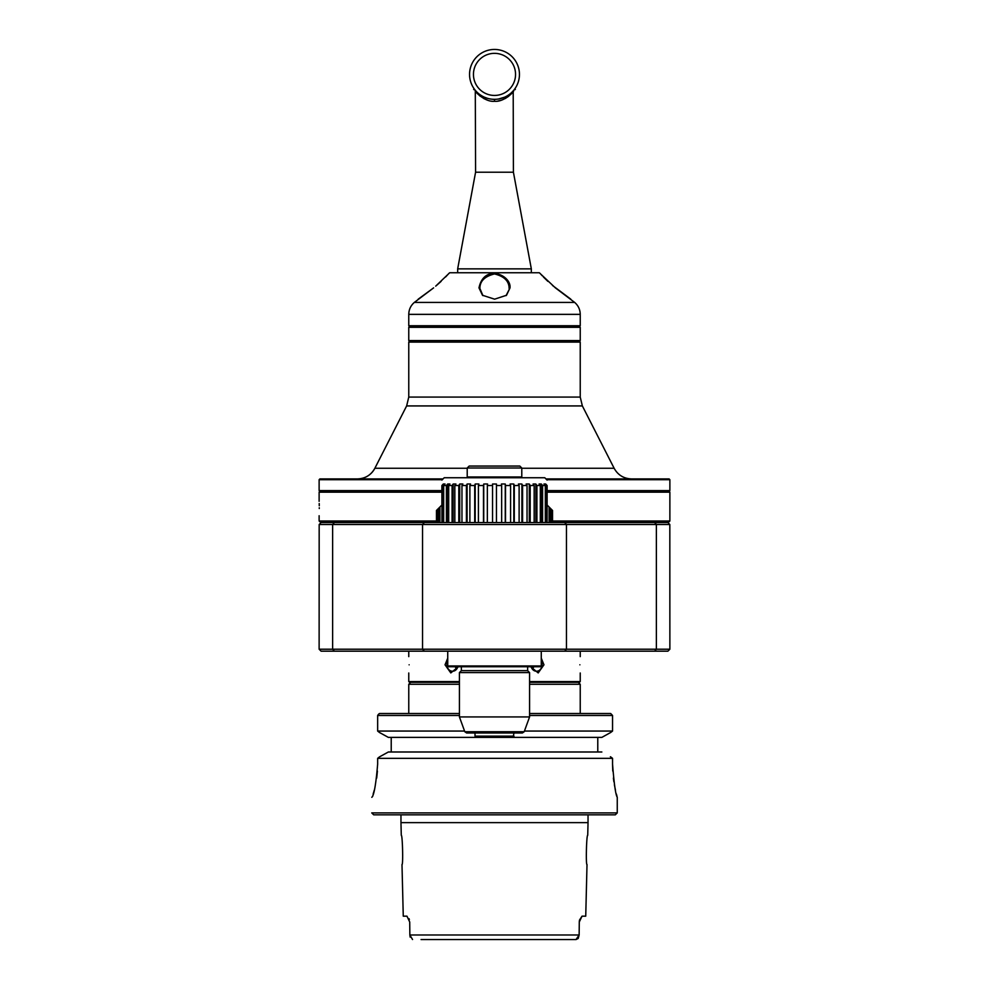 <?xml version="1.0" encoding="UTF-8"?>
<svg xmlns="http://www.w3.org/2000/svg" width="989" height="989" viewBox="0 0 989 989"><rect width="100%" height="100%" fill="white"/><g stroke="black" fill="none" stroke-linecap="round" stroke-linejoin="round"><path stroke-width="1.48" d="M377.588 524.504L669.825 524.504L669.874 649.217L319.126 649.217L321.079 651.17L334.418 651.17L321.079 651.17M669.874 649.217L667.921 651.17L334.418 651.17L332.625 649.217L332.625 524.504L402.919 524.504M433.12 651.17L336.668 651.17M319.126 649.217L319.175 524.504L422.55 524.504L422.55 649.217L424.355 651.158M319.175 524.504L321.091 522.563L667.909 522.563L669.825 524.504M555.88 522.563L653.506 522.563L654.285 521.784M436.47 521.784L319.904 521.784L319.126 521.005L436.47 521.005M547.115 491.385L669.096 491.385L669.874 492.163L669.874 521.005L669.096 521.784L552.53 521.784M669.874 521.005L552.53 521.005M669.874 492.163L547.115 492.163M441.885 492.163L319.126 492.163L319.126 501.324M319.274 508.531C319.126 499.717 319.126 499.717 319.274 508.531C319.126 517.334 319.126 517.334 319.274 508.531L319.274 507.753M319.262 505.738L319.212 503.537M441.885 491.385L319.904 491.385L319.126 492.163M669.096 491.385L669.874 490.606L547.115 490.606M441.885 490.606L319.126 490.606L319.126 479.69L442.281 479.69M669.874 490.606L669.874 479.69L546.719 479.69M443.06 478.911L319.904 478.911L319.126 479.69M669.874 479.69L669.096 478.911L545.94 478.911M521.784 468.267L614.132 468.267L582.36 405.923L406.64 405.923L374.868 468.267A19.483 19.483 90 0 1 357.511 478.911C365.287 478.614 371.073 475.066 374.868 468.267L467.216 468.267M408.766 397.071L580.234 397.071L580.234 342.12L408.766 342.12L408.766 397.071L406.64 405.923M408.766 342.12L409.545 341.341L579.455 341.341L580.234 342.12M579.455 341.341L580.234 340.562L408.766 340.562L409.545 341.341M408.766 327.31L409.545 326.531L579.455 326.531L580.234 327.31L408.766 327.31L408.766 340.562M579.455 326.531L580.234 325.752L408.766 325.752L408.766 314.354L580.234 314.354C580.147 309.557 578.281 305.576 574.671 302.424L555.385 287.873L539.314 272.754L449.686 272.754L435.704 286.142M540.019 273.335L542.244 275.783M543.381 276.969L547.894 281.383M552.48 285.45L570.801 299.173M418.199 299.173L433.615 287.873L414.329 302.424C410.719 305.576 408.865 309.557 408.766 314.354M436.52 285.45L441.106 281.383M445.619 276.969L448.981 273.335M510.015 287.873L506.516 295.266L494.599 299.173L482.484 295.266L478.985 287.873C484.041 263.272 511.449 274.991 510.015 287.873L506.059 295.637M457.672 272.754L457.672 268.86L531.328 268.86L531.328 272.754M457.672 268.86L475.585 172.21L513.415 172.21L531.328 268.86M496.07 99.283L494.5 99.333A24.948 24.948 0 0 0 519.448 74.398A24.948 24.948 0 0 0 494.5 49.45A24.948 24.948 0 0 0 469.552 74.398A24.948 24.948 0 0 0 494.5 99.333L494.5 101.286C484.709 102.374 474.015 90.543 475.598 91.371C474.028 90.555 484.709 102.374 494.5 101.286C504.291 102.374 514.985 90.543 513.402 91.371C514.972 90.555 504.291 102.374 494.5 101.286L494.401 101.286M513.402 172.21L513.204 91.631M512.537 92.484L511.461 93.708M508.667 96.279L505.181 98.566M501.633 100.112L498.011 101.002M487.367 100.099L483.806 98.554M480.283 96.242L477.502 93.658M495.526 99.308L496.762 99.234M498.641 98.987L504.575 97.206M511.696 92.459L513.6 90.432M501.238 98.406L498.852 98.949L501.238 98.406M493.474 99.308L492.238 99.234L493.474 99.308M487.33 98.282L484.425 97.206M479.232 94.116L477.823 92.941M480.456 95.006L482.372 96.18M484.103 97.058L486.044 97.862M494.5 95.439A21.041 21.041 0 0 0 512.722 63.865A21.041 21.041 0 0 0 476.278 63.865A21.041 21.041 0 0 0 494.5 95.439M482.941 295.637L479.888 288.467C479.85 281.185 484.721 276.339 494.512 273.941C504.266 276.339 509.137 281.185 509.112 288.467M447.733 651.17L447.733 665.968L448.512 666.747L540.489 666.747L541.267 665.968L447.733 665.968M541.267 665.968L541.267 651.17L541.267 665.968M513.983 736.125L475.017 736.125L475.796 736.904L513.204 736.904L513.983 732.997M524.195 731.724L529.572 716.938L459.428 716.938L464.805 731.724L524.195 731.724L522.365 732.997L473.063 732.997M522.365 732.997L466.635 732.997L464.805 731.724M461.369 666.747L461.369 670.653L527.632 670.653L529.572 672.594L459.428 672.594L459.428 716.938M436.47 510.448L436.47 522.563L436.47 510.448L441.898 505.008L441.885 485.562L443.27 484.017L443.27 522.563M439.907 522.563L439.907 506.998M441.91 522.563L441.91 505.008M441.885 485.562C441.885 478.206 441.885 478.206 441.885 485.562C441.885 478.206 441.885 478.206 441.885 485.562M443.678 522.563L443.678 485.537L445.038 484.017A56.546 25.665 -90 0 0 443.27 484.017M443.678 485.537L446.41 485.537L447.634 484.017A56.546 33.23 -90 0 1 449.933 484.017L448.697 485.537L452.084 485.537L453.16 484.017A56.546 39.98 -90 0 1 455.917 484.017L454.841 485.537L458.809 485.537L459.712 484.017A56.546 45.741 -90 0 1 462.864 484.017L461.962 485.537L466.412 485.537L467.105 484.017A56.546 50.377 -90 0 1 470.579 484.017L469.886 485.537L474.708 485.537L475.19 484.017A56.546 53.777 -90 0 1 478.886 484.017L478.416 485.537L483.497 485.537L483.732 484.017A56.546 55.841 -90 0 1 487.589 484.017L487.342 485.537L492.547 485.537L492.547 484.017L496.453 484.017L496.453 485.537L501.658 485.537L501.411 484.017A56.546 55.841 90 0 1 505.268 484.017L505.503 485.537L510.584 485.537L510.114 484.017A56.546 53.777 90 0 1 513.81 484.017L514.292 485.537L519.114 485.537L518.421 484.017A56.546 50.377 90 0 1 521.895 484.017L522.588 485.537L527.038 485.537L526.136 484.017A56.546 45.741 90 0 1 529.288 484.017L530.191 485.537L534.159 485.537L533.083 484.017A56.546 39.98 90 0 1 535.84 484.017L536.916 485.537L540.303 485.537L539.067 484.017A56.546 33.23 90 0 1 541.366 484.017L542.59 485.537L545.322 485.537L543.962 484.017A56.546 25.665 90 0 1 545.73 484.017L547.115 485.562C547.115 478.206 547.115 478.206 547.115 485.562C547.115 478.206 547.115 478.206 547.115 485.562L547.115 505.008L549.093 506.998L549.093 522.563M441.885 480.085L444.222 477.736L544.778 477.736L547.115 480.085M496.453 522.563L496.453 484.017M492.547 522.563L492.547 484.017M487.342 522.563L487.342 485.537M483.732 522.563L483.732 484.017M483.497 522.563L483.497 485.537M478.416 522.563L478.416 485.537M475.19 522.563L475.19 484.017M474.708 522.563L474.708 485.537M469.886 522.563L469.886 485.537M467.105 522.563L467.105 484.017M466.412 522.563L466.412 485.537M461.962 522.563L461.962 485.537M459.712 522.563L459.712 484.017M458.809 522.563L458.809 485.537M454.841 522.563L454.841 485.537M453.16 522.563L453.16 484.017M452.084 522.563L452.084 485.537M448.697 522.563L448.697 485.537M447.634 522.563L447.634 484.017M446.41 522.563L446.41 485.537M547.09 522.563L547.115 505.02M545.73 522.563L545.73 484.017M550.292 522.563L550.292 508.21L549.093 506.998M550.292 508.21L552.53 510.448L552.53 522.563M552.122 522.563L552.122 510.04M551.516 522.563L551.516 509.422M545.322 522.563L545.322 485.537M542.59 522.563L542.59 485.537M541.366 522.563L541.366 484.017M540.303 522.563L540.303 485.537M536.916 522.563L536.916 485.537M535.84 522.563L535.84 484.017M534.159 522.563L534.159 485.537M530.191 522.563L530.191 485.537M529.288 522.563L529.288 484.017M527.038 522.563L527.038 485.537M522.588 522.563L522.588 485.537M521.895 522.563L521.895 484.017M519.114 522.563L519.114 485.537M514.292 522.563L514.292 485.537M513.81 522.563L513.81 484.017M510.584 522.563L510.584 485.537M505.503 522.563L505.503 485.537M505.268 522.563L505.268 484.017M501.658 522.563L501.658 485.537M467.216 476.958L521.784 476.958L521.784 467.995L467.216 467.995L467.216 476.958L467.995 477.736M467.216 467.995L469.169 466.054L519.831 466.054L521.784 467.995M438.708 522.563L438.708 508.21M437.484 522.563L437.484 509.422M436.878 522.563L436.878 510.04M459.428 682.336L409.545 682.336L408.766 681.557L459.428 681.557M529.572 681.557L580.234 681.557L580.234 672.99M409.125 664.806C408.741 675.302 408.741 675.302 409.125 664.806C408.741 654.298 408.741 654.298 409.125 664.806M530.623 666.747L538.201 672.928L543.962 664.806L541.267 658.167M447.733 658.167L445.038 664.806L450.799 672.928L458.377 666.747M579.875 664.806C580.259 675.302 580.259 675.302 579.875 664.806C580.259 654.298 580.259 654.298 579.875 664.806M529.572 682.336L579.455 682.336L580.234 681.557M447.733 661.493A6.429 5.563 -90 0 0 447.658 667.971A6.429 5.563 -90 0 0 452.505 671.234A6.429 5.563 -90 0 0 457.82 666.747M455.237 666.747L456.498 669.293M532.502 669.293L533.763 666.747M541.267 661.493A6.429 5.563 -90 0 1 542.059 664.806A6.429 5.563 -90 0 1 536.495 671.234A6.429 5.563 -90 0 1 531.18 666.747M580.234 713.514L580.234 684.289L529.572 684.289M459.428 684.289L408.766 684.289L408.766 713.514M379.504 713.514L378.577 714.194L379.504 713.514L459.428 713.514M529.572 713.514L610.683 713.514L612.55 715.467L529.572 715.467M379.504 732.515L388.356 737.386L379.504 732.515A796.096 468.798 90 0 1 377.65 731.056L464.558 731.056M391.224 737.386L391.224 751.999M378.577 714.194L377.65 715.467L377.65 731.056M459.428 715.467L377.65 715.467M601.856 737.386L610.683 732.478L601.856 737.386L388.356 737.386M610.386 732.639L610.683 732.478A756.226 455.558 -90 0 0 612.55 731.056L612.55 715.467M524.442 731.056L612.55 731.056M597.776 737.386L597.776 751.999M379.504 756.869L388.356 751.999L379.504 756.869A796.096 468.798 90 0 0 377.65 758.34L377.65 764.176C375.919 784.561 373.966 795.601 371.802 797.307L372.68 796.368M494.5 812.896L371.74 812.896L373.694 814.837L615.306 814.837L617.26 812.896L494.5 812.896M617.26 812.896L617.26 797.307C615.665 795.02 614.107 783.98 612.55 764.176L612.55 758.34L377.65 758.34M373.125 794.13L374.299 790.112M376.698 778.083L377.415 771.099M612.55 764.176L612.76 771.061M613.39 778.059L613.897 781.78M614.392 784.759L615.442 790.038M616.394 794.031L617.037 796.504M612.55 758.34A756.226 455.558 -90 0 0 610.683 756.906L610.386 756.746M388.356 751.999L601.856 751.999M567.933 939.55L576.031 939.55L579.146 934.988L579.282 922.008L582.039 916.173L585.735 916.173L587.009 864.534C585.723 865.412 586.489 834.395 587.726 835.297L588.035 822.638L400.965 822.638L401.274 835.297C402.511 834.395 403.277 865.412 401.991 864.534L403.265 916.173L406.961 916.173L409.718 922.008L409.854 934.988L412.537 939.513M588.035 822.638L588.035 814.837M582.039 916.173L579.505 920.067M579.418 920.536L579.282 921.797M409.372 919.585L409.075 918.707M410.138 937.115L409.854 934.988L579.146 934.988L578.206 938.462L576.031 939.55L421.067 939.55M654.582 522.563L656.375 524.504L656.375 649.217L654.582 651.158M574.671 302.424L414.329 302.424M478.985 287.873L479.888 288.467M564.645 522.563L566.45 524.504L566.45 649.217L564.645 651.17M334.418 522.563L332.625 524.504M424.355 522.563L422.55 524.504M335.494 522.563L334.715 521.784M319.126 515.739L319.126 521.005M319.904 491.385L319.126 490.606M614.132 468.267C617.927 475.066 623.713 478.614 631.489 478.911M582.36 405.923L580.234 397.071M580.234 327.31L580.234 340.562M409.545 326.531L408.766 325.752M580.234 325.752L580.234 314.354M475.598 172.21L475.289 90.308M513.402 91.371L513.711 90.308M515.356 89.43L513.835 90.147M481.73 95.822L483.769 96.91M492.658 99.259L494.5 99.333M475.165 90.147L473.644 89.43M475.017 736.125L475.017 732.997M529.572 672.594L529.572 716.938M461.369 670.653L459.428 672.594M527.632 666.747L527.632 670.653M521.005 477.736L521.784 476.958M580.234 656.622L580.234 651.17M408.766 681.557L408.766 672.99M408.766 656.622L408.766 651.17M410.707 682.336L408.766 684.289M578.293 682.336L580.234 684.289M400.965 814.837L400.965 822.638"/></g></svg>
